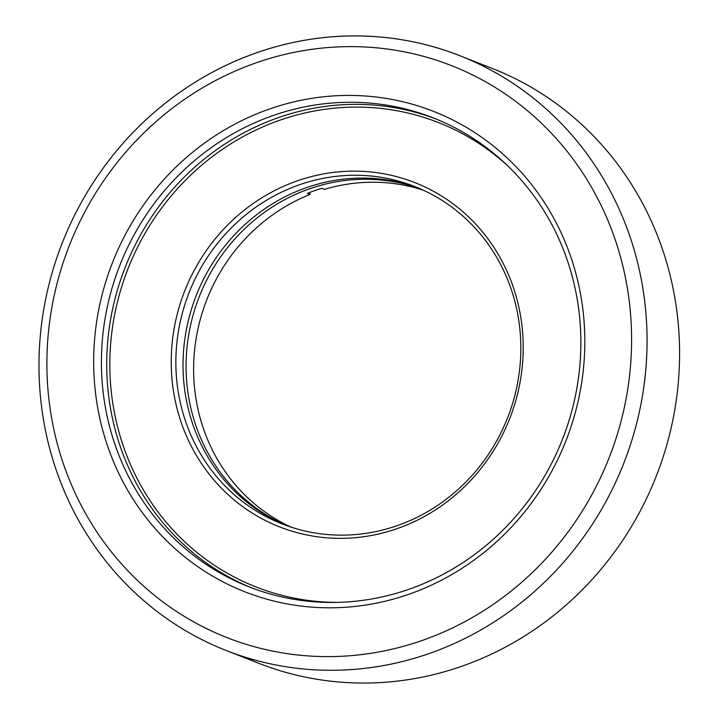 <?xml version="1.0" encoding="UTF-8"?>
<svg xmlns="http://www.w3.org/2000/svg" width="719" height="719" viewBox="0 0 719 719"><rect width="100%" height="100%" fill="white"/><g stroke="black" fill="none" stroke-linecap="round" stroke-linejoin="round"><path stroke-width="1.08" d="M306.654 187.578A181.269 171.104 -68.6 0 0 183.39 353.451A181.269 171.104 -68.6 0 0 285.74 525.301A181.269 171.104 111.4 0 1 183.39 353.451A181.269 171.104 111.4 0 1 306.654 187.578A181.269 171.104 111.4 0 1 418.134 187.911A181.269 171.104 -68.6 0 0 306.654 187.578M299.481 184.756A181.269 171.104 -68.6 0 0 176.101 352.661A181.269 171.104 -68.6 0 0 282.136 523.935A181.269 171.104 -68.6 0 0 397.221 525.634A181.269 171.104 -68.6 0 0 520.601 357.738A181.269 171.104 -68.6 0 0 414.566 186.455A181.269 171.104 -68.6 0 0 299.481 184.756M397.086 528.654A184.954 174.582 -68.6 0 0 468.464 216.805A184.954 174.582 -68.6 0 0 176.11 318.796A184.954 174.582 -68.6 0 0 397.086 528.654A184.954 174.582 111.4 0 1 176.11 318.796A184.954 174.582 111.4 0 1 468.464 216.805A184.954 174.582 111.4 0 1 397.086 528.654M397.221 525.634A181.269 171.104 111.4 0 1 180.649 319.964A181.269 171.104 111.4 0 1 467.179 219.996A181.269 171.104 111.4 0 1 397.221 525.634M507.991 166.098A249.475 235.481 -68.6 0 0 128.009 268.735A249.475 235.481 -68.6 0 0 336.789 602.396A249.475 235.481 111.4 0 1 128.009 268.735A249.475 235.481 111.4 0 1 507.991 166.098M435.813 118.905A251.929 237.8 -68.6 0 0 125.088 267.594A251.929 237.8 -68.6 0 0 251.785 587.917A251.929 237.8 111.4 0 1 125.088 267.594A251.929 237.8 111.4 0 1 435.813 118.905M409.057 589.238A251.929 237.8 -68.6 0 0 580.53 355.896A251.929 237.8 -68.6 0 0 433.162 117.844A251.929 237.8 -68.6 0 0 119.767 265.5A251.929 237.8 -68.6 0 0 249.107 586.884A251.929 237.8 -68.6 0 0 409.057 589.238A251.929 237.8 111.4 0 1 108.066 303.391A251.929 237.8 111.4 0 1 506.284 164.462A251.929 237.8 111.4 0 1 409.057 589.238M475.798 62.544A319.524 301.603 111.4 0 1 656.303 476.041A319.524 301.603 111.4 0 1 242.77 656.429M226.305 650.542L258.831 663.304A319.524 301.603 -68.6 0 0 656.303 476.041A319.524 301.603 -68.6 0 0 492.254 68.431L459.738 55.669A319.524 301.603 111.4 0 1 646.642 357.577A319.524 301.603 111.4 0 1 429.171 653.535A319.524 301.603 111.4 0 1 226.305 650.542A319.524 301.603 111.4 0 1 39.401 348.634A319.524 301.603 111.4 0 1 256.872 52.676A319.524 301.603 111.4 0 1 459.738 55.669M429.171 653.535A319.524 301.603 -68.6 0 0 552.48 114.788A319.524 301.603 -68.6 0 0 47.418 290.997A319.524 301.603 -68.6 0 0 429.171 653.535M422.08 640.503A307.229 290 111.4 0 1 55.012 291.905A307.229 290 111.4 0 1 540.643 122.473A307.229 290 111.4 0 1 422.08 640.503A307.229 290 -68.6 0 0 540.643 122.473A307.229 290 -68.6 0 0 55.012 291.905A307.229 290 -68.6 0 0 422.08 640.503M408.823 594.28A258.076 243.606 111.4 0 1 100.489 301.459A258.076 243.606 111.4 0 1 508.423 159.133A258.076 243.606 111.4 0 1 408.823 594.28A258.076 243.606 -68.6 0 0 508.423 159.133A258.076 243.606 -68.6 0 0 100.489 301.459A258.076 243.606 -68.6 0 0 408.823 594.28M287.267 525.85A181.269 171.104 111.4 0 1 199.271 296.695A181.269 171.104 111.4 0 1 419.626 188.54A181.269 171.104 -68.6 0 0 317.016 186.383A181.269 171.104 -68.6 0 0 186.778 349.82A181.269 171.104 -68.6 0 0 287.267 525.85M310.087 192.333L309.988 194.436A181.269 171.104 -68.6 0 0 193.914 358.574A181.269 171.104 -68.6 0 0 291.114 527.153A181.269 171.104 111.4 0 1 193.914 358.574A181.269 171.104 111.4 0 1 309.988 194.436L307.346 193.393A181.269 171.104 111.4 0 1 321.923 188.306A181.269 171.104 -68.6 0 0 307.346 193.393L309.988 194.436L310.087 192.333M321.923 188.306L324.566 189.349A181.269 171.104 111.4 0 1 423.338 190.202A181.269 171.104 -68.6 0 0 324.566 189.349L321.923 188.306"/></g></svg>
